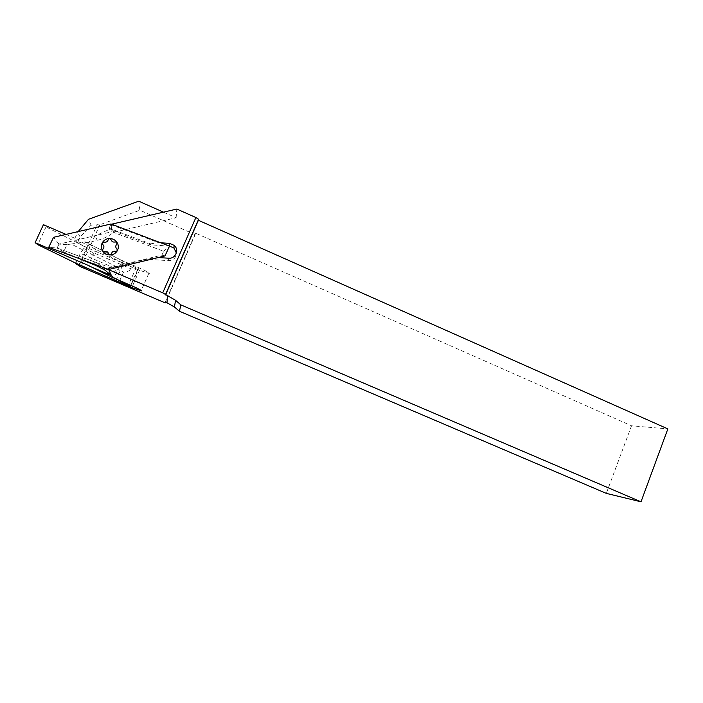 <?xml version="1.0" encoding="UTF-8"?>
<svg xmlns="http://www.w3.org/2000/svg" width="703" height="703" viewBox="0 0 703 703"><rect width="100%" height="100%" fill="white"/><g stroke="black" fill="none" stroke-linecap="round" stroke-linejoin="round"><path stroke-width="0.53" stroke-dasharray="3.52 2.64" d="M115.846 280.515L120.31 270.523L123.579 271.982C126.566 272.175 129.176 271.173 131.399 268.968C131.443 267.096 130.248 265.875 127.814 265.286L139.466 270.304L149.326 273.432C148.641 272.439 145.196 270.567 138.992 267.817L120.644 259.882L121.821 260.505L122.735 262.992L119.475 265.769L116.83 266.92L112.252 277.131L116.909 279.407M75.88 263.212L80.344 253.361L84.228 255.022L79.676 265.057M88.279 265.391L112.164 277.334M163.474 212.157L176.093 217.745L113.622 232.35C108.824 236.217 103.359 238.888 97.216 240.356L85.889 243.018L96.346 247.535L136.145 267.773L137.683 269.477L87.48 247.834L77.567 242.843L80.195 237.078L91.082 225.171L99.914 224.696L139.862 210.232L195.179 234.653L195.522 233.132L631.531 425.79L667.85 428.9M85.889 243.018L85.265 241.876L71.117 244.038L92.981 254.987L89.334 263.063M139.862 210.232L138.746 201.199M176.093 217.745L176.84 209.055M169.449 246.085L150.618 244.864L150.539 243.844L109.106 228.211L109.483 229.345L96.153 235.408L58.99 244.09L57.101 248.036L59.008 244.099L57.128 248.027L63.639 251.885L66.926 244.662L71.117 244.038M95.423 264.609L93.78 261.604L110.02 267.632L161.883 255.145L163.676 251.279L111.856 231.744L111.083 224.723L158.483 242.64L160.75 242.79M113.622 232.35L111.004 223.976M110.74 224.591L109.106 228.211M107.032 268.906L109.563 268.265L108.473 269.434M107.023 268.871L108.447 269.407M150.539 243.844L158.483 242.64M107.418 269.724L149.897 259.477L168.588 260.637C173.536 260.374 176.128 257.825 176.383 252.992M158.245 257.553L149.809 258.563L149.897 259.477M66.926 244.662L59.026 244.117L111.856 231.744M105.977 268.511L94.764 261.982L57.101 248.036L48.727 247.333M111.584 224.195L111.1 224.301M195.179 234.653L165.521 302.158M80.845 266.85L99.914 224.696M78.437 258.326L63.639 251.885M195.522 233.132L165.24 302.035M631.531 425.79L606.311 493.383M65.968 234.415L74.87 238.264L77.567 242.843L83.648 246.191L83.719 248.537L80.344 253.361M74.87 238.264L78.182 231.586M80.195 237.078L77.576 232.306M91.082 225.171L88.499 219.292M87.48 247.834L84.228 255.022L120.31 270.523L123.5 263.37L127.814 265.286M116.83 266.92L92.981 254.987L96.346 247.535M150.618 244.864L109.483 229.345M110.02 267.632L109.563 268.265L149.809 258.563M93.78 261.604L57.128 248.027M157.753 257.518L108.666 269.504M163.676 251.279L169.52 246.112M161.883 255.145L164.968 255.927M58.99 244.09L53.542 237.298M137.683 269.477L130.653 285.286M77.567 242.843L45.994 226.911L43.419 224.679M136.145 267.773L128.711 284.46M45.994 226.911L37.821 244.706M138.992 267.817L131.127 285.488M120.644 259.882L85.291 241.902M168.588 260.637L168.729 258.212M97.216 240.356L95.133 235.663M123.579 271.982L119.141 281.921M119.475 265.769L113.939 278.142M139.466 270.304L132.463 286.068M78.736 265.426L97.26 224.521M83.648 246.191L123.5 263.37M83.719 248.537L131.399 268.968M122.735 262.992L81.601 242.148M103.657 267.65L103.007 266.323M148.72 273.572L141.215 290.506M121.118 260.11L85.265 241.876"/><path stroke-width="1.05" d="M130.653 285.286L130.073 286.596L79.676 265.057L37.821 244.706L35.15 242.658L88.279 265.391L112.164 277.334L131.127 285.488C137.366 288.212 140.855 290.014 141.584 290.893L131.777 287.606L75.88 263.212M641.004 501.801L180.926 304.917L179.414 311.236L606.311 493.383L641.004 501.801L667.85 428.9L198.378 220.276L198.597 219.274L195.882 217.517L176.84 209.055L111.584 224.195M163.474 212.157L138.746 201.199L88.499 219.292L78.182 231.586M160.75 242.79L169.441 243.361L174.159 245.338C179.485 249.679 175.583 258.95 168.729 258.212L158.245 257.553M176.383 252.992L173.922 248.01L169.449 246.085M78.437 258.326L95.916 265.497L104.844 270.057L111.417 275.541L108.78 269.741L162.709 292.861L175.53 300.304L180.926 304.917M107.032 268.906L107.418 269.724L105.977 268.511M88.191 265.593L111.417 275.541M179.414 311.236L174.441 306.983L166.989 302.782L165.24 302.035L165.205 302.879L80.845 266.85L75.704 263.599M195.882 217.517L162.709 292.861M198.597 219.274L165.565 294.372M165.521 302.158L165.205 302.879M198.378 220.276L165.548 294.926M169.52 246.112L111.004 223.976L53.542 237.298L48.727 247.333L108.666 269.504L164.968 255.927L169.52 246.112M35.15 242.658L43.419 224.679L65.968 234.415M116.909 279.407L128.447 285.058L130.073 286.596M128.711 284.46L128.447 285.058M169.291 246.024L169.441 243.361M95.916 265.497L95.423 264.609M166.989 302.782L167.446 295.735M132.463 286.068L131.777 287.606M110.099 254.943C106.882 254.881 104.378 253.546 102.585 250.927C100.986 248.203 100.898 245.461 102.322 242.693C103.947 240.039 106.364 238.633 109.571 238.493C112.788 238.563 115.283 239.899 117.067 242.509C118.658 245.224 118.745 247.966 117.331 250.725C115.714 253.379 113.306 254.785 110.099 254.943L111.461 253.774C112.049 251.709 113.447 250.901 115.626 251.349L117.331 250.725L116.953 248.985C115.389 247.43 115.336 245.848 116.795 244.249L117.067 242.509L115.327 241.929C113.174 242.438 111.733 241.665 111.004 239.618L109.571 238.493L108.209 239.644C107.621 241.718 106.223 242.517 104.026 242.069L102.322 242.693L102.7 244.433C104.272 245.997 104.325 247.579 102.849 249.178L102.585 250.927L104.325 251.507C106.496 250.997 107.937 251.771 108.657 253.818L110.099 254.943M173.922 248.01L174.159 245.338M104.844 270.057L103.657 267.65M141.215 290.506L141.004 290.972M174.441 306.983L175.53 300.304"/></g></svg>
